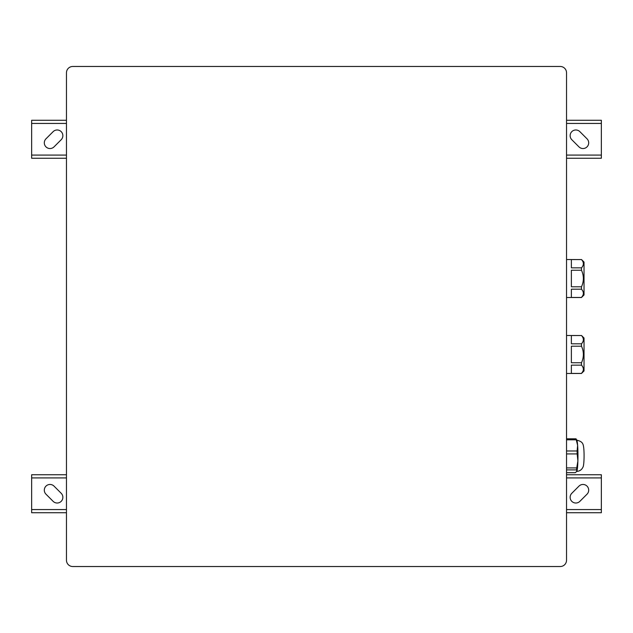 <?xml version="1.0" encoding="UTF-8"?>
<svg xmlns="http://www.w3.org/2000/svg" width="633" height="633" viewBox="0 0 633 633"><rect width="100%" height="100%" fill="white"/><g stroke="black" fill="none" stroke-linecap="round" stroke-linejoin="round"><path stroke-width="0.95" d="M72.795 66.465L560.205 66.465A6.33 6.33 0 0 1 566.535 72.795L566.535 560.205A6.33 6.33 0 0 1 560.205 566.535L72.795 566.535A6.33 6.33 0 0 1 66.465 560.205L66.465 72.795A6.33 6.33 0 0 1 72.795 66.465M45.98 494.191A5.697 5.697 0 0 1 47.823 484.894A5.697 5.697 0 0 1 54.034 486.128L61.195 493.289A5.697 5.697 0 0 1 61.195 501.352A5.697 5.697 0 0 1 53.14 501.352L45.98 494.191M570.135 497.324A5.697 5.697 0 0 0 579.86 501.352L587.02 494.191A5.697 5.697 0 0 0 587.02 486.128A5.697 5.697 0 0 0 578.966 486.128L571.805 493.289A5.697 5.697 0 0 0 570.135 497.324M601.35 474.75L566.535 474.75L601.35 474.75L601.35 512.73L566.535 512.73L601.35 512.73M31.65 474.75L66.465 474.75L31.65 474.75L31.65 512.73L66.465 512.73L31.65 512.73M587.02 138.809A5.697 5.697 0 0 1 585.177 148.106A5.697 5.697 0 0 1 578.966 146.872L571.805 139.711A5.697 5.697 0 0 1 571.805 131.648A5.697 5.697 0 0 1 579.86 131.648L587.02 138.809M62.865 135.676A5.697 5.697 0 0 0 53.14 131.648L45.98 138.809A5.697 5.697 0 0 0 45.98 146.872A5.697 5.697 0 0 0 54.034 146.872L61.195 139.711A5.697 5.697 0 0 0 62.865 135.676M31.65 158.25L66.465 158.25L31.65 158.25L31.65 120.27L66.465 120.27L31.65 120.27M601.35 158.25L566.535 158.25L601.35 158.25L601.35 120.27L566.535 120.27L601.35 120.27M581.498 335.49L584.03 338.022L584.03 370.938L581.498 373.423C583.982 370.661 583.982 367.908 581.498 365.146L581.498 362.756C583.982 357.249 583.982 351.726 581.498 346.204L581.498 343.814C583.982 341.06 583.982 338.307 581.498 335.537L566.535 335.49M581.498 373.47L566.535 373.47M581.498 365.146L571.37 365.146L571.37 373.423L581.498 373.423L582.882 371.389M581.498 346.204L571.37 346.204L571.37 362.756L581.498 362.756M581.498 335.537L571.37 335.537L571.37 343.814L581.498 343.814M582.882 341.788L582.313 342.769M581.498 259.53L584.03 262.062L584.03 294.978L581.498 297.463C583.982 294.701 583.982 291.948 581.498 289.186L581.498 286.796C583.982 281.289 583.982 275.766 581.498 270.244L581.498 267.854C583.982 265.1 583.982 262.347 581.498 259.577L566.535 259.53M581.498 297.51L566.535 297.51M581.498 289.186L571.37 289.186L571.37 297.463L581.498 297.463L582.882 295.429M581.498 270.244L571.37 270.244L571.37 286.796L581.498 286.796M581.498 259.577L571.37 259.577L571.37 267.854L581.498 267.854M582.882 265.828L582.313 266.81M566.535 450.981L577.106 450.981A17.471 1.519 90 0 1 577.161 453.924L566.535 453.924M566.535 467.922L576.734 467.922A17.471 1.519 90 0 1 576.536 469.892L566.535 469.892M566.535 472.701L575.27 472.701L576.853 471.3L576.536 469.892M576.734 467.922L577.897 460.927A15.825 1.377 90 0 1 576.853 471.3A15.825 1.377 90 0 1 576.798 471.403A15.825 1.377 90 0 1 576.798 471.411L576.853 471.3M566.535 438.819L576.014 438.819L576.798 440.117A15.825 1.377 90 0 1 577.628 445.387L576.259 439.8L566.535 439.8M576.014 438.819A17.471 1.519 90 0 1 576.259 439.8M577.106 450.981L577.628 445.387A15.825 1.377 90 0 1 577.897 460.927L577.161 453.924M601.35 477.915L566.535 477.915M66.465 477.915L31.65 477.915M601.35 509.565L566.535 509.565M66.465 509.565L31.65 509.565M31.65 155.085L66.465 155.085M566.535 155.085L601.35 155.085M31.65 123.435L66.465 123.435M566.535 123.435L601.35 123.435M576.592 440.093C582.858 441.66 583.31 443.606 583.848 449.114C584.362 455.689 584.006 466.086 582.858 467.312C581.664 469.852 579.575 471.229 576.592 471.427"/></g></svg>
